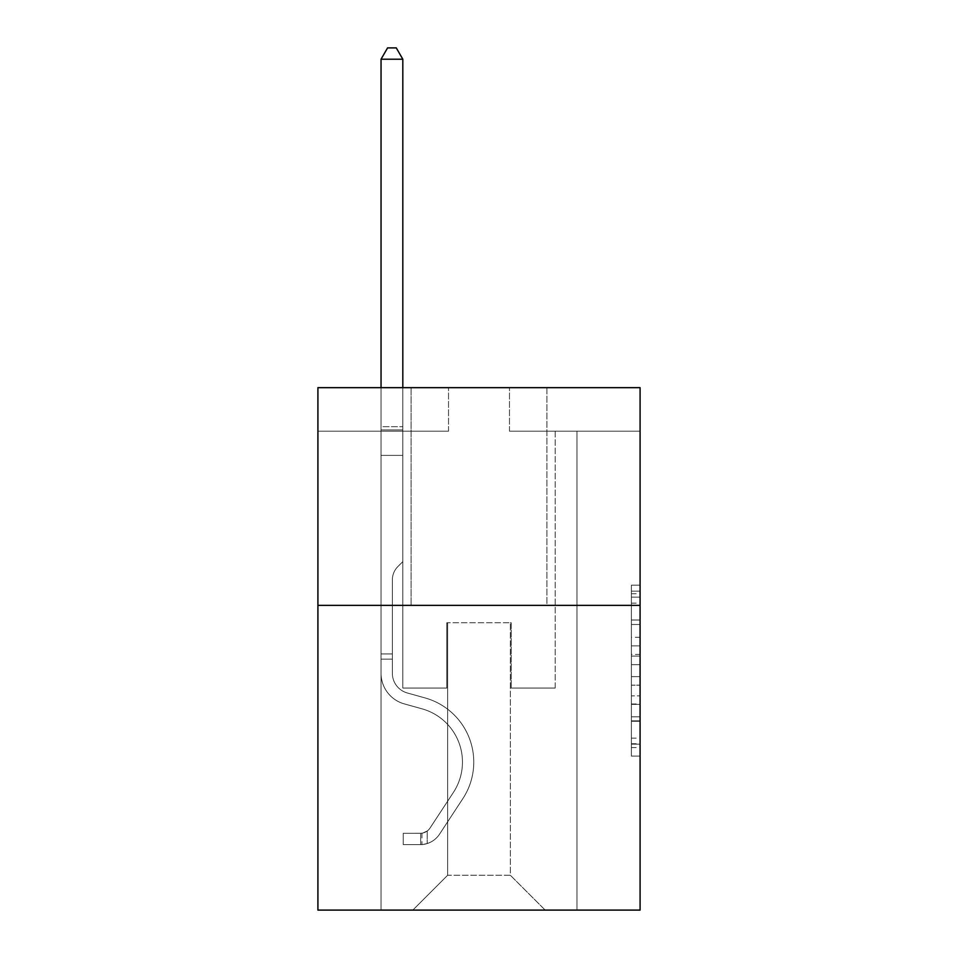 <?xml version="1.0" encoding="UTF-8"?>
<svg xmlns="http://www.w3.org/2000/svg" width="958" height="958" viewBox="0 0 958 958"><rect width="100%" height="100%" fill="white"/><g stroke="black" fill="none" stroke-linecap="round" stroke-linejoin="round"><path stroke-width="0.72" stroke-dasharray="4.79 3.59" d="M631.382 637.321L631.382 664.66L640.088 664.66L640.088 747.575L640.088 593.732L640.088 664.66L631.382 664.66L631.382 591.158L631.382 756.113L631.382 585.182L631.382 744.15L640.088 744.15L631.382 744.15L640.088 744.15L631.382 744.15L631.382 716.8L631.382 756.113L640.088 756.113L640.088 585.182L640.088 743.719L640.088 676.635L631.382 676.635L640.088 676.635L640.088 716.8L640.088 597.145L631.382 597.145L640.088 597.145L640.088 756.113L640.088 593.732L640.088 756.113L631.382 756.113L631.382 585.182L640.088 585.182L640.088 593.732L640.088 585.182L640.088 593.732L640.088 585.182L640.088 591.158L640.088 585.182L631.382 585.182L631.382 597.145L640.088 597.145L631.382 597.145L631.382 637.321L640.088 637.321M546.922 387.655L546.922 605.348L411.078 605.348L546.922 605.348L411.078 605.348L546.922 605.348L546.922 387.655L411.078 387.655L411.078 605.348L411.078 387.655L546.922 387.655M640.088 654.41L640.088 645.86L640.088 654.41L631.382 654.41L631.382 620.006L631.382 721.29L631.382 695.867L640.088 695.867L631.382 695.867L631.382 756.113L640.088 756.113L631.382 756.113L640.088 756.113L631.382 756.113L631.382 585.182L640.088 585.182L631.382 585.182L640.088 585.182L631.382 585.182L631.382 654.41L640.088 654.41M640.088 605.348L640.088 910.1L317.912 910.1L317.912 605.348L640.088 605.348L640.088 387.655L509.476 387.655L640.088 387.655L640.088 431.196L640.088 387.655L317.912 387.655L448.524 387.655L317.912 387.655L317.912 605.348L640.088 605.348L317.912 605.348M381.044 910.1L576.956 910.1L576.956 431.196L555.185 431.196L576.956 431.196L555.185 431.196L576.956 431.196L555.185 431.196L576.956 431.196L555.185 431.196L576.956 431.196L555.185 431.196L576.956 431.196L555.185 431.196L576.956 431.196L555.185 431.196L576.956 431.196L555.185 431.196L576.956 431.196L555.185 431.196L576.956 431.196L576.956 910.1L576.956 431.196L576.956 910.1L576.956 431.196L576.956 910.1L576.956 431.196L576.956 910.1L576.956 431.196L576.956 910.1L576.956 431.196L576.956 910.1L576.956 431.196L576.956 910.1L576.956 431.196L576.956 910.1L576.956 431.196L576.956 910.1L381.044 910.1L412.826 910.1L381.044 910.1L412.826 910.1L381.044 910.1L412.826 910.1L381.044 910.1L412.826 910.1L381.044 910.1L412.826 910.1L381.044 910.1L412.826 910.1L381.044 910.1L412.826 910.1L381.044 910.1L412.826 910.1L381.044 910.1L381.044 431.196L402.815 431.196L381.044 431.196L402.815 431.196L381.044 431.196L402.815 431.196L381.044 431.196L402.815 431.196L381.044 431.196L402.815 431.196L381.044 431.196L402.815 431.196L381.044 431.196L402.815 431.196L381.044 431.196L402.815 431.196L381.044 431.196L402.815 431.196L381.044 431.196L381.044 910.1M640.088 431.196L509.476 431.196L640.088 431.196M317.912 431.196L448.524 431.196L317.912 431.196L317.912 387.655L317.912 431.196M447.649 875.265L447.649 622.76L447.649 875.265L447.649 622.76L510.351 622.76L510.351 875.265L447.649 875.265L412.826 910.1L447.649 875.265L447.649 622.76L447.649 875.265L447.649 622.76L446.787 622.76L446.787 688.06L402.815 688.06L402.815 431.196L402.815 688.06L402.815 431.196L402.815 688.06L402.815 431.196L402.815 688.06L402.815 431.196L402.815 688.06L402.815 431.196L402.815 688.06L402.815 431.196L402.815 688.06L402.815 431.196L402.815 688.06L402.815 431.196L402.815 688.06L402.815 431.196L402.815 688.06L446.787 688.06L402.815 688.06L446.787 688.06L402.815 688.06L446.787 688.06L402.815 688.06L446.787 688.06L402.815 688.06L446.787 688.06L402.815 688.06L446.787 688.06L402.815 688.06L446.787 688.06L402.815 688.06L446.787 688.06L402.815 688.06L446.787 688.06L446.787 622.76L446.787 688.06L446.787 622.76L446.787 688.06L446.787 622.76L446.787 688.06L446.787 622.76L446.787 688.06L446.787 622.76L446.787 688.06L446.787 622.76L446.787 688.06L446.787 622.76L446.787 688.06L446.787 622.76L446.787 688.06L446.787 622.76L447.649 622.76L446.787 622.76L447.649 622.76L446.787 622.76L447.649 622.76L446.787 622.76L447.649 622.76L446.787 622.76L447.649 622.76L446.787 622.76L447.649 622.76L446.787 622.76L447.649 622.76L446.787 622.76L447.649 622.76L446.787 622.76L447.649 622.76L447.649 875.265L412.826 910.1L447.649 875.265L447.649 622.76L447.649 875.265L412.826 910.1L447.649 875.265L447.649 622.76L447.649 875.265L412.826 910.1L447.649 875.265L447.649 622.76L447.649 875.265L412.826 910.1L447.649 875.265L447.649 622.76L447.649 875.265L412.826 910.1L447.649 875.265L447.649 622.76L447.649 875.265L412.826 910.1L447.649 875.265L447.649 622.76L447.649 875.265L412.826 910.1L447.649 875.265L412.826 910.1L447.649 875.265L510.351 875.265L510.351 622.76L510.351 875.265L545.174 910.1L510.351 875.265L510.351 622.76L510.351 875.265L545.174 910.1L510.351 875.265L510.351 622.76L510.351 875.265L545.174 910.1L510.351 875.265L510.351 622.76L510.351 875.265L545.174 910.1L510.351 875.265L510.351 622.76L510.351 875.265L545.174 910.1L510.351 875.265L510.351 622.76L510.351 875.265L545.174 910.1L510.351 875.265L510.351 622.76L510.351 875.265L545.174 910.1L510.351 875.265L510.351 622.76L510.351 875.265L545.174 910.1L510.351 875.265L510.351 622.76L510.351 875.265L545.174 910.1L510.351 875.265L510.351 622.76L447.649 622.76L447.649 875.265L412.826 910.1L447.649 875.265M511.213 622.76L510.351 622.76L511.213 622.76L510.351 622.76L511.213 622.76L510.351 622.76L511.213 622.76L510.351 622.76L511.213 622.76L510.351 622.76L511.213 622.76L510.351 622.76L511.213 622.76L510.351 622.76L511.213 622.76L510.351 622.76L511.213 622.76L510.351 622.76L511.213 622.76L511.213 688.06L511.213 622.76M545.174 910.1L510.351 875.265L545.174 910.1M509.476 431.196L509.476 387.655L509.476 431.196M448.524 431.196L448.524 387.655L448.524 431.196M555.185 431.196L555.185 688.06L511.213 688.06L555.185 688.06L511.213 688.06L555.185 688.06L511.213 688.06L555.185 688.06L511.213 688.06L555.185 688.06L511.213 688.06L555.185 688.06L511.213 688.06L555.185 688.06L511.213 688.06L555.185 688.06L511.213 688.06L555.185 688.06L511.213 688.06L555.185 688.06L555.185 431.196M631.382 664.66L640.088 664.66L631.382 664.66M631.382 591.158L631.382 585.182L631.382 591.158L640.088 591.158L631.382 591.158M631.382 720.859L631.382 685.174L631.382 720.859L640.088 720.859L631.382 720.859M631.382 685.174L631.382 676.635L640.088 676.635L631.382 676.635L631.382 685.174L640.088 685.174L631.382 685.174M631.382 620.006L631.382 597.145L631.382 620.006L640.088 620.006L631.382 620.006M631.382 585.182L640.088 585.182L631.382 585.182L631.382 593.732L631.382 585.182L640.088 585.182M631.382 756.113L640.088 756.113L631.382 756.113L631.382 747.575L631.382 756.113M392.361 653.931L392.361 659.152L381.044 659.152L381.044 653.931L381.044 673.27L381.044 59.216L381.044 455.397L381.044 59.216L402.815 59.216L402.815 426.669L402.815 59.216L381.044 59.216L387.571 47.9L396.277 47.9L387.571 47.9L381.044 59.216L381.044 455.397L381.044 59.216L402.815 59.216L396.277 47.9L402.815 59.216L402.815 455.397L381.044 455.397L381.044 59.216L387.571 47.9L396.277 47.9L387.571 47.9L381.044 59.216L381.044 455.397L381.044 59.216L402.815 59.216L381.044 59.216L387.571 47.9L396.277 47.9L402.815 59.216L396.277 47.9L387.571 47.9L381.044 59.216L381.044 455.397L402.815 455.397L402.815 561.628L397.905 566.537A18.921 18.921 0 0 0 392.361 579.913A18.921 18.921 0 0 1 397.905 566.537L402.815 561.628L402.815 59.216L402.815 455.397L381.044 455.397L381.044 673.27A31.782 31.782 0 0 0 404.288 703.89A31.782 31.782 0 0 1 381.044 673.27L381.044 455.397L402.815 455.397L402.815 561.628L397.905 566.537A18.921 18.921 0 0 0 392.361 579.913A18.921 18.921 0 0 1 397.905 566.537L402.815 561.628L402.815 59.216L381.044 59.216L402.815 59.216L396.277 47.9L402.815 59.216L402.815 455.397L381.044 455.397L381.044 673.27A31.782 31.782 0 0 0 404.288 703.89A31.782 31.782 0 0 1 381.044 673.27L381.044 455.397L402.815 455.397L402.815 561.628L397.905 566.537A18.921 18.921 0 0 0 392.361 579.913A18.921 18.921 0 0 1 397.905 566.537L402.815 561.628L402.815 59.216L381.044 59.216L387.571 47.9L396.277 47.9L387.571 47.9L381.044 59.216L381.044 426.669L381.044 59.216L402.815 59.216L396.277 47.9L402.815 59.216L402.815 455.397L381.044 455.397L381.044 673.27A31.782 31.782 0 0 0 404.288 703.89A31.782 31.782 0 0 1 381.044 673.27L381.044 455.397L402.815 455.397L402.815 561.628L397.905 566.537A18.921 18.921 0 0 0 392.361 579.913A18.921 18.921 0 0 1 397.905 566.537L402.815 561.628L402.815 59.216L381.044 59.216L387.571 47.9L396.277 47.9L387.571 47.9L381.044 59.216L381.044 429.914L381.044 59.216L402.815 59.216L396.277 47.9L402.815 59.216L402.815 455.397L381.044 455.397L381.044 673.27A31.782 31.782 0 0 0 404.288 703.89L422.011 708.824L404.288 703.89A31.782 31.782 0 0 1 381.044 673.27L381.044 455.397L402.815 455.397L402.815 561.628L397.905 566.537A18.921 18.921 0 0 0 392.361 579.913A18.921 18.921 0 0 1 397.905 566.537L402.815 561.628L402.815 59.216L381.044 59.216L387.571 47.9L396.277 47.9L387.571 47.9L381.044 59.216L381.044 673.27A31.782 31.782 0 0 0 404.288 703.89A31.782 31.782 0 0 1 381.044 673.27L381.044 455.397L402.815 455.397L402.815 561.628L397.905 566.537A18.921 18.921 0 0 0 392.361 579.913A18.921 18.921 0 0 1 397.905 566.537L402.815 561.628L402.815 455.397L381.044 455.397L381.044 673.27A31.782 31.782 0 0 0 404.288 703.89A31.782 31.782 0 0 1 381.044 673.27L381.044 455.397L402.815 455.397L402.815 429.914L402.815 561.628L397.905 566.537A18.921 18.921 0 0 0 392.361 579.913A18.921 18.921 0 0 1 397.905 566.537L402.815 561.628L402.815 455.397L381.044 455.397L381.044 673.27A31.782 31.782 0 0 0 404.288 703.89L422.011 708.824L404.288 703.89A31.782 31.782 0 0 1 381.044 673.27L381.044 455.397L402.815 455.397L402.815 426.669L402.815 561.628L397.905 566.537A18.921 18.921 0 0 0 392.361 579.913A18.921 18.921 0 0 1 397.905 566.537L402.815 561.628L402.815 455.397L381.044 455.397L381.044 673.27A31.782 31.782 0 0 0 404.288 703.89A31.782 31.782 0 0 1 381.044 673.27L381.044 455.397L402.815 455.397L402.815 59.216L396.277 47.9L402.815 59.216L402.815 561.628L397.905 566.537A18.921 18.921 0 0 0 392.361 579.913A18.921 18.921 0 0 1 397.905 566.537L402.815 561.628L402.815 455.397L381.044 455.397L381.044 673.27L381.044 659.152L392.361 659.152L392.361 653.931L381.044 653.931L392.361 653.931L392.361 673.27L392.361 579.913L392.361 673.27A20.465 20.465 0 0 0 407.33 692.981A20.465 20.465 0 0 1 392.361 673.27L392.361 579.913L392.361 673.27L392.361 653.931L381.044 653.931L392.361 653.931L392.361 673.27A20.465 20.465 0 0 0 407.33 692.981A20.465 20.465 0 0 1 392.361 673.27L392.361 579.913L392.361 673.27A20.465 20.465 0 0 0 407.33 692.981A20.465 20.465 0 0 1 392.361 673.27L392.361 579.913L392.361 673.27L392.361 653.931L381.044 653.931L392.361 653.931L392.361 673.27A20.465 20.465 0 0 0 407.33 692.981L425.053 697.927L407.33 692.981A20.465 20.465 0 0 1 392.361 673.27L392.361 579.913L392.361 673.27A20.465 20.465 0 0 0 407.33 692.981A20.465 20.465 0 0 1 392.361 673.27L392.361 579.913L392.361 673.27L392.361 653.931L381.044 653.931L392.361 653.931L392.361 673.27A20.465 20.465 0 0 0 407.33 692.981A20.465 20.465 0 0 1 392.361 673.27L392.361 579.913L392.361 673.27A20.465 20.465 0 0 0 407.33 692.981L425.053 697.927L407.33 692.981A20.465 20.465 0 0 1 392.361 673.27L392.361 579.913L392.361 673.27L392.361 653.931L381.044 653.931M420.658 844.621A23.076 23.076 0 0 0 439.518 834.202L462.858 798.625A66.617 66.617 0 0 0 425.053 697.927L407.33 692.981A20.465 20.465 0 0 1 392.361 673.27A20.465 20.465 0 0 0 407.33 692.981A20.465 20.465 0 0 1 392.361 673.27L392.361 579.913L392.361 673.27A20.465 20.465 0 0 0 407.33 692.981L425.053 697.927A66.617 66.617 0 0 1 462.858 798.625A66.617 66.617 0 0 0 425.053 697.927L407.33 692.981A20.465 20.465 0 0 1 392.361 673.27A20.465 20.465 0 0 0 407.33 692.981A20.465 20.465 0 0 1 392.361 673.27A20.465 20.465 0 0 0 407.33 692.981L425.053 697.927L407.33 692.981A20.465 20.465 0 0 1 392.361 673.27A20.465 20.465 0 0 0 407.33 692.981L425.053 697.927L407.33 692.981A20.465 20.465 0 0 1 392.361 673.27A20.465 20.465 0 0 0 407.33 692.981A20.465 20.465 0 0 1 392.361 673.27A20.465 20.465 0 0 0 407.33 692.981L425.053 697.927A66.617 66.617 0 0 1 462.858 798.625A66.617 66.617 0 0 0 425.053 697.927L407.33 692.981A20.465 20.465 0 0 1 392.361 673.27A20.465 20.465 0 0 0 407.33 692.981L425.053 697.927L407.33 692.981A20.465 20.465 0 0 1 392.361 673.27A20.465 20.465 0 0 0 407.33 692.981A20.465 20.465 0 0 1 392.361 673.27A20.465 20.465 0 0 0 407.33 692.981L425.053 697.927L407.33 692.981A20.465 20.465 0 0 1 392.361 673.27A20.465 20.465 0 0 0 407.33 692.981L425.053 697.927A66.617 66.617 0 0 1 462.858 798.625L439.518 834.202L462.858 798.625A66.617 66.617 0 0 0 425.053 697.927L407.33 692.981L425.053 697.927A66.617 66.617 0 0 1 462.858 798.625A66.617 66.617 0 0 0 425.053 697.927L407.33 692.981L425.053 697.927A66.617 66.617 0 0 1 462.858 798.625A66.617 66.617 0 0 0 425.053 697.927L407.33 692.981L425.053 697.927A66.617 66.617 0 0 1 462.858 798.625L439.518 834.202L462.858 798.625A66.617 66.617 0 0 0 425.053 697.927L407.33 692.981L425.053 697.927A66.617 66.617 0 0 1 462.858 798.625A66.617 66.617 0 0 0 425.053 697.927L407.33 692.981L425.053 697.927A66.617 66.617 0 0 1 462.858 798.625A66.617 66.617 0 0 0 425.053 697.927L407.33 692.981L425.053 697.927A66.617 66.617 0 0 1 462.858 798.625L439.518 834.202A23.076 23.076 0 0 1 427.196 843.543A23.076 23.076 0 0 0 439.518 834.202L462.858 798.625A66.617 66.617 0 0 0 425.053 697.927A66.617 66.617 0 0 1 462.858 798.625A66.617 66.617 0 0 0 425.053 697.927A66.617 66.617 0 0 1 462.858 798.625L439.518 834.202L462.858 798.625A66.617 66.617 0 0 0 425.053 697.927A66.617 66.617 0 0 1 462.858 798.625L439.518 834.202L462.858 798.625A66.617 66.617 0 0 0 425.053 697.927A66.617 66.617 0 0 1 462.858 798.625A66.617 66.617 0 0 0 425.053 697.927A66.617 66.617 0 0 1 462.858 798.625L439.518 834.202A23.076 23.076 0 0 1 427.196 843.543C420.478 844.968 420.478 844.968 427.196 843.543C420.478 844.968 420.478 844.968 427.196 843.543A23.076 23.076 0 0 0 439.518 834.202L462.858 798.625A66.617 66.617 0 0 0 425.053 697.927A66.617 66.617 0 0 1 462.858 798.625L439.518 834.202L462.858 798.625A66.617 66.617 0 0 0 425.053 697.927A66.617 66.617 0 0 1 462.858 798.625A66.617 66.617 0 0 0 425.053 697.927A66.617 66.617 0 0 1 462.858 798.625L439.518 834.202L462.858 798.625A66.617 66.617 0 0 0 425.053 697.927A66.617 66.617 0 0 1 462.858 798.625L439.518 834.202A23.076 23.076 0 0 1 427.196 843.543C420.478 844.968 420.478 844.968 427.196 843.543C420.478 844.968 420.478 844.968 427.196 843.543A23.076 23.076 0 0 0 439.518 834.202L462.858 798.625L439.518 834.202A23.076 23.076 0 0 1 427.196 843.543C420.478 844.968 420.478 844.968 427.196 843.543C420.478 844.968 420.478 844.968 427.196 843.543A23.076 23.076 0 0 0 439.518 834.202L462.858 798.625L439.518 834.202A23.076 23.076 0 0 1 427.196 843.543C420.478 844.968 420.478 844.968 427.196 843.543C420.478 844.968 420.478 844.968 427.196 843.543A23.076 23.076 0 0 0 439.518 834.202L462.858 798.625L439.518 834.202A23.076 23.076 0 0 1 427.196 843.543C420.478 844.968 420.478 844.968 427.196 843.543C420.478 844.968 420.478 844.968 427.196 843.543A23.076 23.076 0 0 0 439.518 834.202L462.858 798.625L439.518 834.202A23.076 23.076 0 0 1 427.196 843.543C420.478 844.968 420.478 844.968 427.196 843.543C420.478 844.968 420.478 844.968 427.196 843.543A23.076 23.076 0 0 0 439.518 834.202L462.858 798.625L439.518 834.202A23.076 23.076 0 0 1 427.196 843.543C420.478 844.968 420.478 844.968 427.196 843.543C420.478 844.968 420.478 844.968 427.196 843.543A23.076 23.076 0 0 0 439.518 834.202L462.858 798.625L439.518 834.202A23.076 23.076 0 0 1 427.196 843.543C420.478 844.968 420.478 844.968 427.196 843.543C420.478 844.968 420.478 844.968 427.196 843.543A23.076 23.076 0 0 0 439.518 834.202A23.076 23.076 0 0 1 420.658 844.621L420.658 833.292A11.759 11.759 0 0 0 430.058 827.999L453.397 792.422A55.289 55.289 0 0 0 422.011 708.824A55.289 55.289 0 0 1 453.397 792.422A55.289 55.289 0 0 0 422.011 708.824L404.288 703.89A31.782 31.782 0 0 1 381.044 673.27A31.782 31.782 0 0 0 404.288 703.89L422.011 708.824L404.288 703.89A31.782 31.782 0 0 1 381.044 673.27A31.782 31.782 0 0 0 404.288 703.89A31.782 31.782 0 0 1 381.044 673.27A31.782 31.782 0 0 0 404.288 703.89L422.011 708.824L404.288 703.89A31.782 31.782 0 0 1 381.044 673.27A31.782 31.782 0 0 0 404.288 703.89L422.011 708.824A55.289 55.289 0 0 1 453.397 792.422A55.289 55.289 0 0 0 422.011 708.824L404.288 703.89A31.782 31.782 0 0 1 381.044 673.27A31.782 31.782 0 0 0 404.288 703.89A31.782 31.782 0 0 1 381.044 673.27A31.782 31.782 0 0 0 404.288 703.89L422.011 708.824L404.288 703.89A31.782 31.782 0 0 1 381.044 673.27A31.782 31.782 0 0 0 404.288 703.89L422.011 708.824L404.288 703.89A31.782 31.782 0 0 1 381.044 673.27A31.782 31.782 0 0 0 404.288 703.89A31.782 31.782 0 0 1 381.044 673.27A31.782 31.782 0 0 0 404.288 703.89L422.011 708.824A55.289 55.289 0 0 1 453.397 792.422L430.058 827.999L453.397 792.422A55.289 55.289 0 0 0 422.011 708.824L404.288 703.89A31.782 31.782 0 0 1 381.044 673.27A31.782 31.782 0 0 0 404.288 703.89L422.011 708.824A55.289 55.289 0 0 1 453.397 792.422A55.289 55.289 0 0 0 422.011 708.824L404.288 703.89L422.011 708.824A55.289 55.289 0 0 1 453.397 792.422A55.289 55.289 0 0 0 422.011 708.824L404.288 703.89L422.011 708.824A55.289 55.289 0 0 1 453.397 792.422L430.058 827.999L453.397 792.422A55.289 55.289 0 0 0 422.011 708.824L404.288 703.89L422.011 708.824A55.289 55.289 0 0 1 453.397 792.422A55.289 55.289 0 0 0 422.011 708.824L404.288 703.89L422.011 708.824A55.289 55.289 0 0 1 453.397 792.422A55.289 55.289 0 0 0 422.011 708.824L404.288 703.89L422.011 708.824A55.289 55.289 0 0 1 453.397 792.422L430.058 827.999A11.759 11.759 0 0 1 427.196 831.017C420.598 834.047 420.598 834.047 427.196 831.017C420.598 834.047 420.598 834.047 427.196 831.017A11.759 11.759 0 0 0 430.058 827.999L453.397 792.422A55.289 55.289 0 0 0 422.011 708.824A55.289 55.289 0 0 1 453.397 792.422A55.289 55.289 0 0 0 422.011 708.824A55.289 55.289 0 0 1 453.397 792.422L430.058 827.999L453.397 792.422A55.289 55.289 0 0 0 422.011 708.824A55.289 55.289 0 0 1 453.397 792.422L430.058 827.999L453.397 792.422A55.289 55.289 0 0 0 422.011 708.824A55.289 55.289 0 0 1 453.397 792.422A55.289 55.289 0 0 0 422.011 708.824A55.289 55.289 0 0 1 453.397 792.422L430.058 827.999A11.759 11.759 0 0 1 427.196 831.017C420.598 834.047 420.598 834.047 427.196 831.017C420.598 834.047 420.598 834.047 427.196 831.017A11.759 11.759 0 0 0 430.058 827.999L453.397 792.422A55.289 55.289 0 0 0 422.011 708.824A55.289 55.289 0 0 1 453.397 792.422L430.058 827.999L453.397 792.422A55.289 55.289 0 0 0 422.011 708.824A55.289 55.289 0 0 1 453.397 792.422A55.289 55.289 0 0 0 422.011 708.824A55.289 55.289 0 0 1 453.397 792.422L430.058 827.999L453.397 792.422A55.289 55.289 0 0 0 422.011 708.824A55.289 55.289 0 0 1 453.397 792.422L430.058 827.999A11.759 11.759 0 0 1 427.196 831.017C420.598 834.047 420.598 834.047 427.196 831.017C420.598 834.047 420.598 834.047 427.196 831.017A11.759 11.759 0 0 0 430.058 827.999L453.397 792.422L430.058 827.999A11.759 11.759 0 0 1 427.196 831.017C420.598 834.047 420.598 834.047 427.196 831.017C420.598 834.047 420.598 834.047 427.196 831.017A11.759 11.759 0 0 0 430.058 827.999L453.397 792.422L430.058 827.999A11.759 11.759 0 0 1 427.196 831.017C420.598 834.047 420.598 834.047 427.196 831.017C420.598 834.047 420.598 834.047 427.196 831.017A11.759 11.759 0 0 0 430.058 827.999L453.397 792.422L430.058 827.999A11.759 11.759 0 0 1 427.196 831.017C420.598 834.047 420.598 834.047 427.196 831.017C420.598 834.047 420.598 834.047 427.196 831.017A11.759 11.759 0 0 0 430.058 827.999L453.397 792.422L430.058 827.999A11.759 11.759 0 0 1 427.196 831.017C420.598 834.047 420.598 834.047 427.196 831.017C420.598 834.047 420.598 834.047 427.196 831.017A11.759 11.759 0 0 0 430.058 827.999L453.397 792.422L430.058 827.999A11.759 11.759 0 0 1 427.196 831.017C420.598 834.047 420.598 834.047 427.196 831.017C420.598 834.047 420.598 834.047 427.196 831.017A11.759 11.759 0 0 0 430.058 827.999L453.397 792.422L430.058 827.999A11.759 11.759 0 0 1 427.196 831.017C420.598 834.047 420.598 834.047 427.196 831.017C420.598 834.047 420.598 834.047 427.196 831.017A11.759 11.759 0 0 0 430.058 827.999A11.759 11.759 0 0 1 420.658 833.292L420.658 844.621L403.246 844.621L420.658 844.621A23.076 23.076 0 0 0 439.518 834.202A23.076 23.076 0 0 1 420.658 844.621L420.658 833.292L403.246 833.304L420.658 833.292A11.759 11.759 0 0 0 430.058 827.999A11.759 11.759 0 0 1 420.658 833.292L420.658 844.621L403.246 844.621L403.246 833.304L403.246 844.621L420.658 844.621A23.076 23.076 0 0 0 439.518 834.202A23.076 23.076 0 0 1 420.658 844.621L420.658 833.292L403.246 833.304L420.658 833.292A11.759 11.759 0 0 0 430.058 827.999A11.759 11.759 0 0 1 420.658 833.292L420.658 844.621L403.246 844.621L403.246 833.304L403.246 844.621L420.658 844.621A23.076 23.076 0 0 0 439.518 834.202A23.076 23.076 0 0 1 420.658 844.621L420.658 833.292L403.246 833.304L420.658 833.292A11.759 11.759 0 0 0 430.058 827.999A11.759 11.759 0 0 1 420.658 833.292L420.658 844.621L403.246 844.621L403.246 833.304L403.246 844.621L420.658 844.621A23.076 23.076 0 0 0 439.518 834.202A23.076 23.076 0 0 1 420.658 844.621L420.658 833.292L403.246 833.304L420.658 833.292A11.759 11.759 0 0 0 430.058 827.999A11.759 11.759 0 0 1 420.658 833.292L420.658 844.621L403.246 844.621L403.246 833.304L403.246 844.621L420.658 844.621A23.076 23.076 0 0 0 439.518 834.202A23.076 23.076 0 0 1 420.658 844.621L420.658 833.292L403.246 833.304L420.658 833.292A11.759 11.759 0 0 0 430.058 827.999A11.759 11.759 0 0 1 420.658 833.292L420.658 844.621L403.246 844.621L403.246 833.304L403.246 844.621L420.658 844.621A23.076 23.076 0 0 0 439.518 834.202A23.076 23.076 0 0 1 420.658 844.621L420.658 833.292L403.246 833.304L420.658 833.292A11.759 11.759 0 0 0 430.058 827.999A11.759 11.759 0 0 1 420.658 833.292L420.658 844.621L403.246 844.621L403.246 833.304L403.246 844.621L420.658 844.621A23.076 23.076 0 0 0 439.518 834.202A23.076 23.076 0 0 1 420.658 844.621L420.658 833.292L403.246 833.304L420.658 833.292A11.759 11.759 0 0 0 430.058 827.999A11.759 11.759 0 0 1 420.658 833.292L420.658 844.621L403.246 844.621L403.246 833.304L403.246 844.621L420.658 844.621A23.076 23.076 0 0 0 439.518 834.202A23.076 23.076 0 0 1 420.658 844.621L420.658 833.292L403.246 833.304L420.658 833.292A11.759 11.759 0 0 0 430.058 827.999A11.759 11.759 0 0 1 420.658 833.292L420.658 844.621L403.246 844.621L403.246 833.304L403.246 844.621L420.658 844.621M381.044 387.655L381.044 59.216L402.815 59.216L381.044 59.216L387.571 47.9L396.277 47.9L387.571 47.9L381.044 59.216L381.044 426.669L381.044 59.216L402.815 59.216L396.277 47.9L402.815 59.216L402.815 426.669L402.815 59.216L381.044 59.216L387.571 47.9L396.277 47.9L387.571 47.9L381.044 59.216L402.815 59.216L396.277 47.9L402.815 59.216L402.815 387.655M403.246 833.304L420.227 833.304L403.246 833.304L403.246 844.621L403.246 833.304M381.044 426.669L381.044 429.914L381.044 426.669L402.815 426.669L381.044 426.669M427.196 843.543C420.478 844.968 420.478 844.968 427.196 843.543C420.478 844.968 420.478 844.968 427.196 843.543L427.196 831.017L427.196 843.543M402.815 59.216L396.277 47.9L387.571 47.9L381.044 59.216M631.382 716.8L640.088 716.8L631.382 716.8M631.382 703.986L640.088 703.986M631.382 624.496L640.088 624.496L631.382 624.496M631.382 593.732L640.088 593.732M631.382 747.575L640.088 747.575M631.382 738.163L640.088 738.163M631.382 603.133L640.088 603.133M631.382 656.122L640.088 656.122L631.382 656.122M631.382 704.405L640.088 704.405L631.382 704.405M631.382 721.29L640.088 721.29L631.382 721.29M631.382 645.86L640.088 645.86L631.382 645.86M381.044 429.914L402.815 429.914L381.044 429.914M392.361 659.152L381.044 659.152L392.361 659.152M631.382 743.719L640.088 743.719M631.382 744.15L640.088 744.15M631.382 597.145L640.088 597.145M421.963 833.173L421.963 844.561"/><path stroke-width="1.44" d="M640.088 605.348L640.088 910.1L317.912 910.1L317.912 387.655L640.088 387.655L640.088 605.348L317.912 605.348M402.815 387.655L402.815 59.216L381.044 59.216L381.044 387.655M381.044 59.216L387.571 47.9L396.277 47.9L402.815 59.216"/></g></svg>
